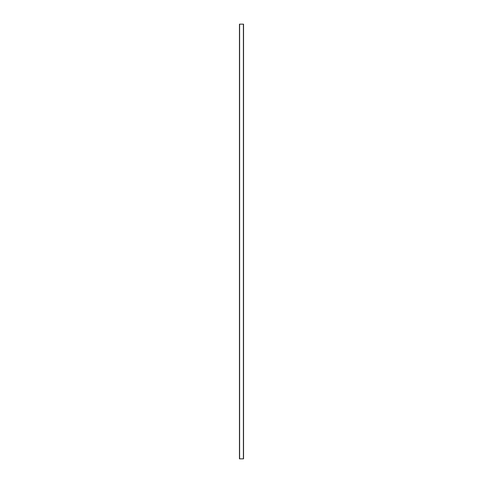 <?xml version="1.0" encoding="UTF-8"?>
<svg xmlns="http://www.w3.org/2000/svg" width="483" height="483" viewBox="0 0 483 483"><rect width="100%" height="100%" fill="white"/><g stroke="black" fill="none" stroke-linecap="round" stroke-linejoin="round"><path stroke-width="0.72" d="M239.459 24.15L243.541 24.15L243.541 458.85L239.459 458.85L239.459 24.15M239.61 24.15L239.61 458.85M243.39 24.15L243.39 458.85"/></g></svg>

